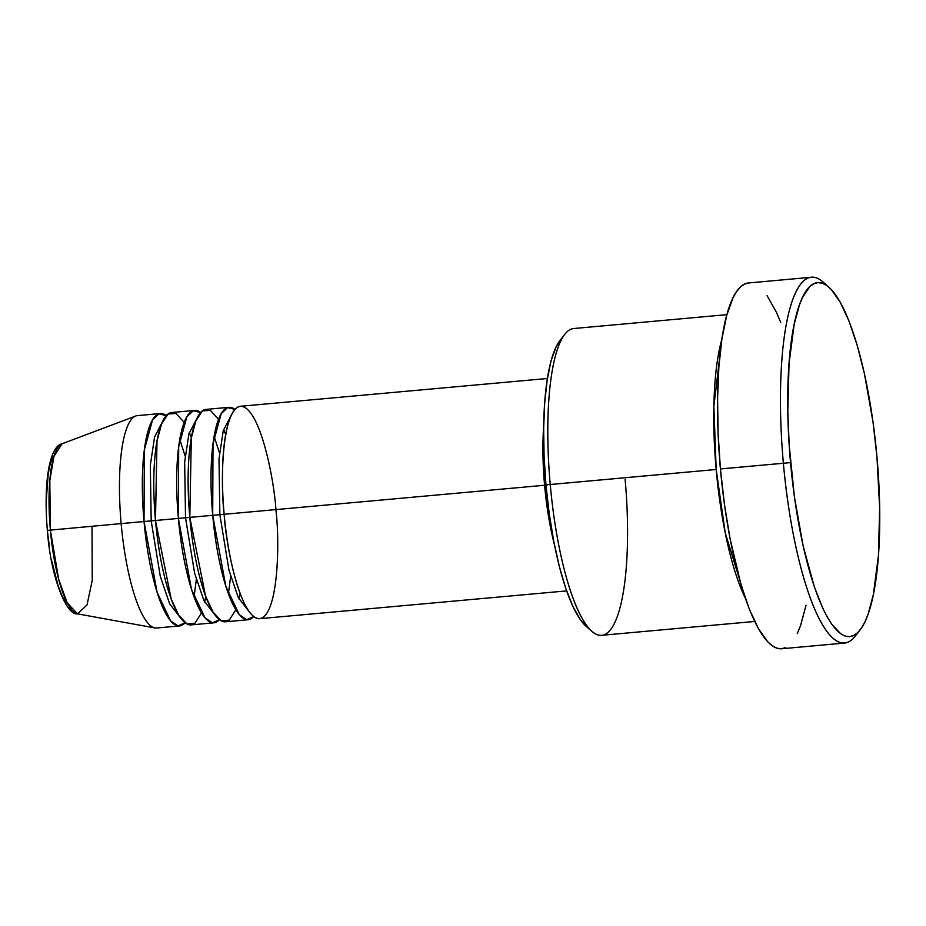 <?xml version="1.0" encoding="UTF-8"?>
<svg xmlns="http://www.w3.org/2000/svg" width="926" height="926" viewBox="0 0 926 926"><rect width="100%" height="100%" fill="white"/><g stroke="black" fill="none" stroke-linecap="round" stroke-linejoin="round"><path stroke-width="1.39" d="M91.998 527.241L92.241 580.394L87.032 604.979L77.495 613.857L67.158 602.803L58.662 579.294L50.386 530.112L47.365 530.413L50.386 530.112A85.586 20.847 84.8 0 0 77.495 613.857C66.475 615.755 50.652 577.083 47.365 530.413C43.464 484.02 49.02 446.425 62.1 443.762A85.586 20.847 84.8 0 0 50.386 530.112L121.144 523.595L50.386 530.112L49.807 480.687L53.963 456.344L62.1 443.762L135.728 416.005A106.64 25.974 -95.2 0 0 121.144 523.595A106.64 25.974 84.8 0 0 156.679 628.013L179.575 625.941A106.64 25.974 -95.2 0 1 144.028 521.523L144.352 450.013L152.524 419.941L158.971 413.818L166.298 415.647A106.64 25.974 -95.2 0 0 160.337 413.54L137.453 415.612A106.64 25.974 84.8 0 0 121.144 523.595L144.028 521.523L121.144 523.595A106.64 25.974 -95.2 0 0 154.92 627.932L77.495 613.857M543.689 425.948L543.238 464.505L544.592 485.259L550.194 525.771L554.442 544.824A106.64 25.974 -95.2 0 1 544.592 485.259L224.15 514.277C225.875 545.414 240.228 618.568 259.546 618.695C278.599 615.929 279.802 541.698 275.994 510.701C274.258 479.564 259.905 406.398 240.586 406.271C221.534 409.049 220.33 483.279 224.15 514.277A106.64 25.974 84.8 0 0 259.685 618.684L566.643 590.892M224.323 514.266L219.867 514.694L218.987 458.983L223.247 430.74L231.894 414.026L223.247 430.74L218.987 458.983L219.867 514.694L212.702 515.307L213.015 443.797L221.187 413.725L227.634 407.602L234.972 409.431A106.64 25.974 -95.2 0 0 229.011 407.324L206.116 409.396A106.64 25.974 84.8 0 0 189.807 517.379L185.524 517.796L184.656 462.097L188.916 433.854L197.562 417.14L188.916 433.854L184.656 462.097L185.524 517.796L178.371 518.421L178.683 446.899L186.855 416.839L193.303 410.704L200.629 412.545A106.64 25.974 -95.2 0 0 194.668 410.426L171.785 412.498A106.64 25.974 84.8 0 0 155.475 520.493A106.64 25.974 84.8 0 0 191.011 624.9L213.906 622.828A106.64 25.974 -95.2 0 1 178.371 518.421L155.475 520.493L178.371 518.421A106.64 25.974 -95.2 0 1 194.668 410.426M225.701 434.583L223.629 429.363M218.559 419.316L210.318 410.357L202.389 410.912L195.849 420.925L191.323 437.975L189.807 517.379A106.64 25.974 84.8 0 0 225.342 621.797L248.237 619.726A106.64 25.974 -95.2 0 1 212.702 515.307L189.807 517.379L212.702 515.307A106.64 25.974 -95.2 0 1 229.011 407.324M191.369 437.697L189.286 432.477M184.216 422.418L175.986 413.459L168.057 414.026L161.518 424.039L156.992 441.089L155.475 520.493L171.183 599.053L178.73 615.234L187.017 624.043L194.946 623.221L201.463 612.908M179.575 625.941A106.64 25.974 -95.2 0 0 185.05 622.793L178.139 625.907L170.65 620.952L157.142 592.466L144.028 521.523L155.475 520.505L151.193 520.91L150.325 465.199L154.573 436.956L163.231 420.242L154.573 436.956L150.325 465.199L151.193 520.91L144.028 521.523A106.64 25.974 -95.2 0 1 160.337 413.54M726.922 314.655L573.796 328.522A154.029 37.526 84.8 0 0 550.241 484.506L716.18 469.482L725.22 532.786L745.361 598.289A154.029 37.526 -95.2 0 1 716.18 469.482L545.958 484.923A148.102 36.079 84.8 0 0 585.857 626.034L591.737 631.254A154.029 37.526 -95.2 0 1 550.241 484.506A154.029 37.526 84.8 0 0 601.564 635.317L754.69 621.462M625.119 479.344A154.029 37.526 -95.2 0 1 591.737 631.254M811.454 277.256L748.509 282.962A183.649 44.737 84.8 0 0 720.428 468.938L783.373 463.243A183.649 44.737 84.8 0 0 855.242 636.185L860.08 629.993A177.723 43.302 -95.2 0 1 790.538 462.618L720.428 468.938A183.649 44.737 84.8 0 0 781.625 648.767L844.581 643.061A183.649 44.737 -95.2 0 1 783.373 463.243A183.649 44.737 -95.2 0 1 811.454 277.256A183.649 44.737 -95.2 0 1 826.154 285.092M829.059 287.338L823.179 282.117A183.649 44.737 84.8 0 0 783.373 463.243L790.538 462.618A177.723 43.302 -95.2 0 1 829.059 287.338A177.723 43.302 -95.2 0 1 876.945 456.668L873.033 422.187L864.398 373.572L857.117 345.039L848.934 320.917L840.171 302.119L831.166 289.387L826.675 285.451L822.253 283.182L817.936 282.627L813.78 283.773L809.81 286.609L802.611 297.234L799.439 304.932L794.114 324.69L789.045 363.779L787.806 411.109L789.195 445.256L794.45 497.1L803.085 545.715L814.359 586.922L822.878 608.486L827.312 617.167L831.803 624.332L840.808 633.847L845.23 636.104L849.536 636.66L853.691 635.525L857.661 632.678L861.4 628.175L864.872 622.052L868.044 614.355L873.357 594.596L878.438 555.519L879.665 508.177L876.945 456.668A177.723 43.302 -95.2 0 1 860.08 629.993M716.18 469.482L713.865 406.271L721.898 339.124A154.029 37.526 -95.2 0 0 716.18 469.482M547.405 378.491L240.447 406.282A106.64 25.974 84.8 0 0 224.15 514.277L219.867 514.694L228.977 570.173L238.283 597.548L249.881 612.607L238.283 597.548L228.977 570.173L219.867 514.694L212.702 515.307L225.805 586.251L239.325 614.737L246.814 619.691L253.724 616.577A106.64 25.974 -95.2 0 1 248.237 619.726M857.626 632.713A183.649 44.737 -95.2 0 1 844.581 643.061M235.806 609.806L229.278 620.119L221.349 620.941L213.061 612.121L205.514 595.95L189.807 517.379L185.524 517.796L194.634 573.287L203.951 600.65L215.538 615.721L203.951 600.65L194.634 573.287L185.524 517.796L178.371 518.421L191.474 589.353L204.993 617.85L212.471 622.804L219.393 619.679A106.64 25.974 -95.2 0 1 213.906 622.828M47.365 530.413L49.298 545.9M51.729 560.739L58.245 586.262L62.065 595.95L66.082 603.069M52.967 456.078L50.27 463.66L48.21 473.765L46.3 499.855M806.014 605.303L800.515 625.733L797.24 633.685M785.699 647.598L781.394 648.779L776.937 648.2L772.377 645.862L767.735 641.799L758.429 628.627L749.365 609.215L740.916 584.283L730.07 538.7L724.468 504.566L720.428 468.938L718.101 433.194L717.581 398.701L718.877 366.789L721.956 338.696L726.69 315.477L732.906 298.045L736.494 291.713L740.349 287.06L744.446 284.12L748.752 282.939M767.075 295.683L776.301 312.062L780.768 322.514M585.996 626.15L580.347 619.679L572.905 606.472L565.809 588.508L559.339 566.457L553.736 541.178L549.222 513.652L545.958 484.923L544.083 456.09L543.655 428.275L544.708 402.544L547.197 379.88L551.005 361.163L556.017 347.1L560.137 340.317M224.15 514.277L544.592 485.259A106.64 25.974 -95.2 0 1 543.689 426.006M550.241 484.506A154.029 37.526 -95.2 0 1 564.848 334.286L560.01 340.479A148.102 36.079 84.8 0 0 545.958 484.923L550.241 484.506M151.193 520.91L160.302 576.389L169.608 603.764L181.207 618.823L169.608 603.764L160.302 576.389L151.193 520.91M204.646 602.108L205.757 596.599M238.977 599.006L240.089 593.497M219.497 453.057L214.126 436.366M185.165 456.159L179.794 439.48M194.055 596.923L196.335 579.549M228.386 593.821L230.667 576.447"/></g></svg>
